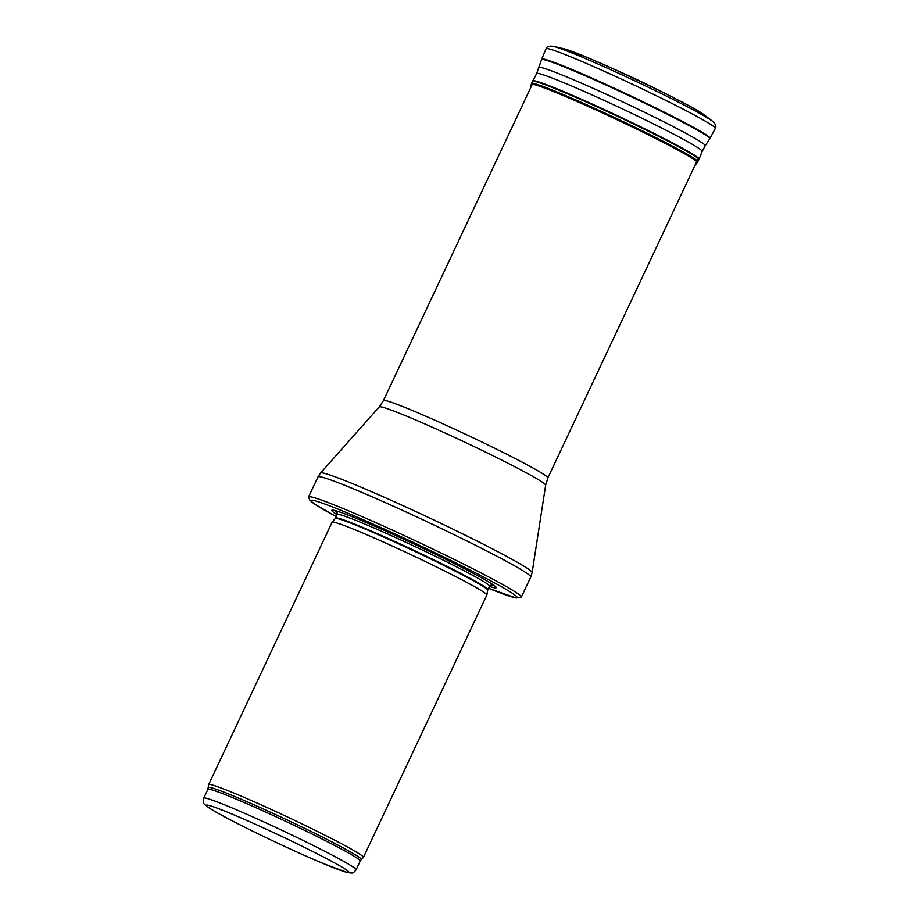 <?xml version="1.0" encoding="UTF-8"?>
<svg xmlns="http://www.w3.org/2000/svg" width="919" height="919" viewBox="0 0 919 919"><rect width="100%" height="100%" fill="white"/><g stroke="black" fill="none" stroke-linecap="round" stroke-linejoin="round"><path stroke-width="1.38" d="M208.36 787.617A84.502 4.193 -154.8 0 1 286.625 819.714A84.502 4.193 -154.8 0 1 361.247 859.564L363.35 857.473A85.513 4.25 -154.8 0 0 363.396 857.416A85.513 4.25 -154.8 0 0 287.831 817.152A85.513 4.25 -154.8 0 0 208.647 784.585A85.513 4.25 -154.8 0 0 208.624 784.665L207.889 789.329A84.18 4.181 -154.8 0 1 285.832 821.391A84.18 4.181 -154.8 0 1 360.225 861.011L356.078 869.822A84.18 4.181 -154.8 0 0 281.696 830.19A84.18 4.181 -154.8 0 0 203.742 798.14C202.996 801.782 203.444 804.022 205.098 804.849L209.348 808.1C216.172 812.465 228.349 819.024 245.867 827.789C273.678 841.574 299.651 853.579 323.787 863.768L347.727 872.659L351.598 873.016C352.632 873.372 354.114 872.303 356.078 869.822M363.396 857.416L486.84 595.075A85.513 4.25 -154.8 0 0 486.852 595.03A85.513 4.25 -154.8 0 0 411.264 554.823A85.513 4.25 -154.8 0 0 332.115 522.21A85.513 4.25 -154.8 0 0 332.081 522.256L208.647 784.585M489.448 586.391A90.855 4.515 -154.8 0 0 491.573 583.749A90.855 4.515 -154.8 0 0 415.928 544.921A90.855 4.515 -154.8 0 0 337.801 511.378A90.855 4.515 -154.8 0 0 337.112 514.709M488.54 588.309L516.122 597.982L521.222 597.212A117.586 5.847 -154.8 0 0 521.337 597.086A117.586 5.847 -154.8 0 0 417.433 541.728A117.586 5.847 -154.8 0 0 308.554 496.949A117.586 5.847 -154.8 0 0 308.531 497.122L309.864 500.235L314.918 504.301L336.216 516.627M323.58 863.676A78.827 3.917 25.2 0 1 207.395 806.606A78.827 3.917 25.2 0 1 301.949 846.146A78.827 3.917 25.2 0 1 323.58 863.676M335.263 518.488L335.538 518.063A84.18 4.181 -154.8 0 1 413.481 550.125A84.18 4.181 -154.8 0 1 487.863 589.745L487.713 590.228A84.249 4.181 -154.8 0 0 413.251 550.619A84.249 4.181 -154.8 0 0 335.263 518.488L332.115 522.21M487.863 589.745L489.528 586.23A84.18 4.181 -154.8 0 0 415.135 546.598A84.18 4.181 -154.8 0 0 337.193 514.548L337.135 512.871M490.413 585.323A86.616 4.308 -154.8 0 0 489.724 582.589M339.881 512.078A86.616 4.308 -154.8 0 0 337.319 513.284M488.552 588.298A113.841 5.652 -154.8 0 0 487.426 579.073A113.841 5.652 -154.8 0 0 344.051 511.596A113.841 5.652 -154.8 0 0 336.216 516.616M521.337 597.086L530.78 577.006A117.586 5.847 -154.8 0 0 426.875 521.659A117.586 5.847 -154.8 0 0 317.997 476.881L308.554 496.949M545.656 485.175A91.946 4.572 -154.8 0 0 464.382 441.959A91.946 4.572 -154.8 0 0 379.283 406.887L383.43 400.592A90.855 4.515 -154.8 0 1 467.564 435.192A90.855 4.515 -154.8 0 1 547.85 477.96L545.656 485.175L532.135 572.56A116.931 5.813 -154.8 0 0 428.782 517.604A116.931 5.813 -154.8 0 0 320.559 472.998L317.997 476.881M700.588 112.451A78.85 3.917 -154.8 0 0 587.62 57.621A78.85 3.917 -154.8 0 0 587.597 57.61A78.85 3.917 -154.8 0 0 567.701 49.925M587.011 57.438A79.758 3.963 -154.8 0 0 563.542 48.684L587.551 57.587C626.298 73.658 695.292 107.385 704.195 114.875A79.758 3.963 -154.8 0 0 587.356 57.575A79.758 3.963 -154.8 0 0 587.011 57.438M553.364 46.341C546.288 45.284 546.185 48.776 546.047 48.753A93.52 4.641 -154.8 0 1 576.179 59.069A93.52 4.641 -154.8 0 1 667.366 101.159A93.52 4.641 -154.8 0 1 715.292 128.396C715.189 128.292 717.819 126.006 712.489 121.216A90.234 4.48 -154.8 0 0 580.027 56.277A90.234 4.48 -154.8 0 0 579.923 56.231A90.234 4.48 -154.8 0 0 553.364 46.341L563.542 48.684M715.292 128.396L710.077 138.332A93.037 4.618 -154.8 0 0 662.415 111.233A93.037 4.618 -154.8 0 0 571.698 69.373A93.037 4.618 -154.8 0 0 571.687 69.373A93.037 4.618 -154.8 0 0 541.716 59.103L536.662 73.543L531.504 83.514L530.309 88.454M710.077 138.332L709.778 138.826A92.98 4.618 -154.8 0 0 662.358 111.831A92.98 4.618 -154.8 0 0 571.503 69.89A92.98 4.618 -154.8 0 0 571.48 69.878A92.98 4.618 -154.8 0 0 541.521 59.655M709.778 138.826L705.172 145.742A91.751 4.561 -154.8 0 0 658.395 119.114A91.751 4.561 -154.8 0 0 568.758 77.736A91.751 4.561 -154.8 0 0 568.7 77.713A91.751 4.561 -154.8 0 0 539.131 67.615M705.172 145.742L702.185 151.428A91.463 4.549 -154.8 0 0 655.144 124.731A91.463 4.549 -154.8 0 0 566.173 83.675A91.463 4.549 -154.8 0 0 566.115 83.652A91.463 4.549 -154.8 0 0 536.662 73.543M702.185 151.428L699.106 159.159A91.98 4.572 -154.8 0 0 651.801 132.302A91.98 4.572 -154.8 0 0 562.336 91.015A91.98 4.572 -154.8 0 0 562.279 91.004A91.98 4.572 -154.8 0 0 532.664 80.838M697.555 159.837A91.98 4.572 -154.8 0 0 698.865 159.676A91.98 4.572 -154.8 0 0 651.766 132.899A91.98 4.572 -154.8 0 0 562.095 91.521A91.98 4.572 -154.8 0 0 562.049 91.498A91.98 4.572 -154.8 0 0 532.411 81.354M699.106 159.159L697.774 161.755A91.877 4.561 -154.8 0 0 650.732 135.013A91.877 4.561 -154.8 0 0 561.153 93.669A91.877 4.561 -154.8 0 0 561.107 93.646A91.877 4.561 -154.8 0 0 531.504 83.514M697.774 161.755L697.257 162.56A91.762 4.561 -154.8 0 0 650.629 135.989A91.762 4.561 -154.8 0 0 560.843 94.531A91.762 4.561 -154.8 0 0 560.785 94.508A91.762 4.561 -154.8 0 0 531.216 84.433M654.845 88.339A41.78 2.079 -154.8 0 0 615.443 69.798M203.742 798.14L207.889 789.329M361.247 859.564L360.225 861.011M487.713 590.228L486.852 595.03M335.538 518.063L337.193 514.548M490.849 585.196L489.528 586.23M532.135 572.56L530.78 577.006M379.283 406.887L320.559 472.998M547.85 477.96L696.74 161.56M383.43 400.592L532.319 84.192M712.489 121.216L704.195 114.875M546.047 48.753L541.716 59.103M697.257 162.56L694.73 165.834M615.248 69.706L655.04 88.442"/></g></svg>
